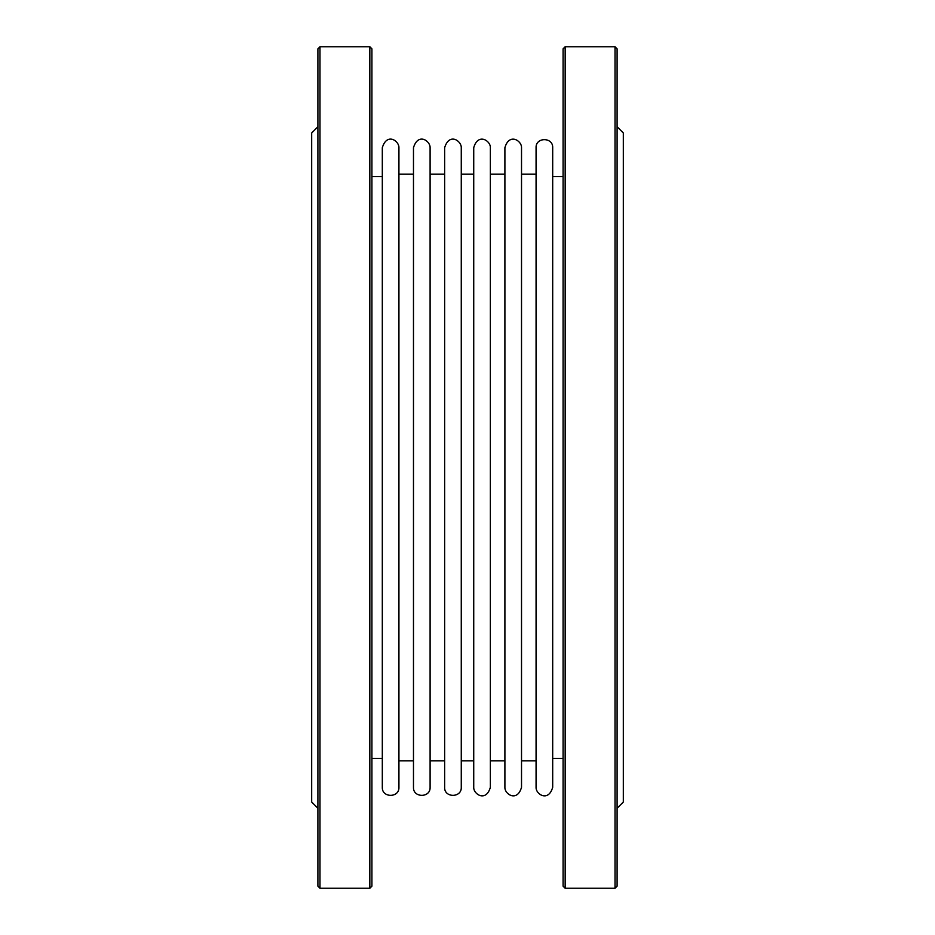 <?xml version="1.0" encoding="UTF-8"?>
<svg xmlns="http://www.w3.org/2000/svg" width="935" height="935" viewBox="0 0 935 935"><rect width="100%" height="100%" fill="white"/><g stroke="black" fill="none" stroke-linecap="round" stroke-linejoin="round"><path stroke-width="1.4" d="M413.48 467.5L413.48 147.707C418.12 132.279 430.416 140.963 430.1 147.707L430.1 787.293C430.614 798.022 412.966 798.022 413.48 787.293L413.48 467.5M398.929 760.856L413.48 760.856L413.48 174.144L398.929 174.144M444.639 760.856L430.1 760.856L430.1 174.144L444.639 174.144L444.639 787.293L444.639 147.707C449.279 132.279 461.586 140.963 461.271 147.707L461.271 787.293C461.785 798.022 444.125 798.022 444.639 787.293M382.31 467.5L382.31 147.707C386.95 132.279 399.245 140.963 398.929 147.707L398.929 787.293C399.444 798.022 381.796 798.022 382.31 787.293L382.31 467.5M382.31 176.61L371.92 176.61M369.839 46.75L371.92 48.83L371.92 886.17L369.839 888.25L369.839 46.75L319.98 46.75L319.98 888.25L369.839 888.25M319.98 888.25L317.9 886.17L317.9 48.83L319.98 46.75M317.9 808.261L311.671 802.02L311.671 132.98L317.9 126.739M521.52 467.5L521.52 147.707C521.894 140.682 509.119 132.583 504.9 147.707L504.9 787.293C504.526 794.329 517.312 802.417 521.52 787.293L521.52 467.5M536.071 760.856L521.52 760.856L521.52 174.144L536.071 174.144M490.361 467.5L490.361 147.707C490.735 140.682 477.949 132.583 473.729 147.707L473.729 787.293C473.355 794.329 486.142 802.417 490.361 787.293L490.361 467.5M504.9 760.856L490.361 760.856L490.361 174.144L504.9 174.144M552.69 467.5L552.69 147.707C553.204 136.977 535.556 136.977 536.071 147.707L536.071 787.293C535.685 794.329 548.483 802.417 552.69 787.293L552.69 467.5M563.08 758.39L552.69 758.39L552.69 787.293M461.271 174.144L473.729 174.144M552.69 176.61L563.08 176.61M563.08 48.83L563.08 886.17L565.161 888.25L565.161 46.75L563.08 48.83M615.02 888.25L617.1 886.17L617.1 48.83L615.02 46.75L615.02 888.25L565.161 888.25M617.1 808.261L623.329 802.02L623.329 132.98L617.1 126.739M382.31 758.39L371.92 758.39M473.729 760.856L461.271 760.856M615.02 46.75L565.161 46.75"/></g></svg>
